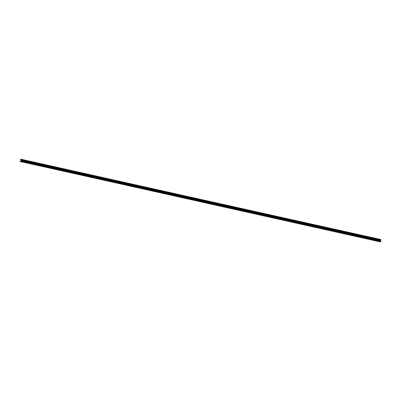 <?xml version="1.0" encoding="UTF-8"?>
<svg xmlns="http://www.w3.org/2000/svg" width="401" height="401" viewBox="0 0 401 401"><rect width="100%" height="100%" fill="white"/><g stroke="black" fill="none" stroke-linecap="round" stroke-linejoin="round"><path stroke-width="0.6" d="M380.614 240.45L380.95 239.948L380.76 239.532L379.917 239.312L20.541 159.262L20.476 159.588L379.797 239.793L379.867 239.467L20.541 159.262M21.303 159.944L21.178 160.48L380.499 240.685L380.634 240.044L21.238 159.758M21.238 159.768L380.529 240.114L21.208 159.909M21.208 159.924L380.554 240.134L21.233 159.929M379.847 239.778L380.559 239.963L379.842 239.778L379.993 239.462L380.549 239.613L379.983 239.487M380.669 239.978L380.624 239.582L380.669 239.978M380.529 239.933L380.549 239.613M379.867 239.467L20.581 159.137M380.77 240.485L380.374 241.497M380.499 240.685L21.178 160.48M380.484 241.021L380.564 241.623L380.213 241.893L20.892 161.688L20.05 161.468L20.145 160.991L379.471 241.186L379.371 241.673L380.213 241.893M380.634 241.056L380.519 241.527M380.499 240.715L380.273 241.397L20.947 161.052M380.258 241.267L379.511 241.242L380.228 241.402M380.223 241.417L380.063 241.723L379.506 241.572L379.476 241.186L20.15 160.981M380.173 241.507L380.178 241.803L380.173 241.507M21.042 161.072L21.163 160.54L380.484 240.745M379.391 241.507L20.07 161.302M379.371 241.638L20.05 161.433M379.371 241.673L20.05 161.468M380.519 239.813L379.877 239.673M380.554 239.648L379.963 239.517M379.792 239.793L20.476 159.588M379.792 239.778L20.471 159.573M380.183 241.427L379.506 241.277M380.123 241.527L379.481 241.382M380.083 241.693L379.501 241.562M379.466 241.196L20.145 160.991"/></g></svg>
